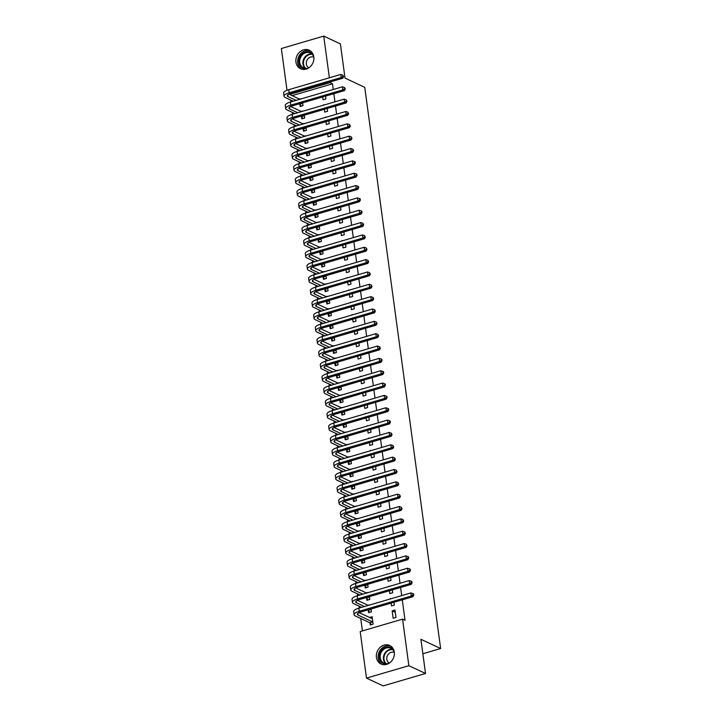 <?xml version="1.0" encoding="UTF-8"?>
<svg xmlns="http://www.w3.org/2000/svg" width="722" height="722" viewBox="0 0 722 722"><rect width="100%" height="100%" fill="white"/><g stroke="black" fill="none" stroke-linecap="round" stroke-linejoin="round"><path stroke-width="1.08" d="M313.808 56.848A10.225 8.745 115.1 0 1 310.027 66.92A10.225 8.745 115.1 0 1 300.532 68.734A10.225 8.745 115.1 0 1 295.939 62.083A10.225 8.745 115.1 0 1 299.72 52.02A10.225 8.745 115.1 0 1 309.215 50.206A10.225 8.745 115.1 0 1 313.808 56.848M394.293 652.119A10.225 8.745 115.1 0 1 390.503 662.182A10.225 8.745 115.1 0 1 381.017 663.996A10.225 8.745 115.1 0 1 376.424 657.354A10.225 8.745 115.1 0 1 380.205 647.282A10.225 8.745 115.1 0 1 389.7 645.468A10.225 8.745 115.1 0 1 394.293 652.119M290.641 100.015L290.894 101.901M291.471 106.143L291.58 106.946M292.311 112.361L292.563 114.238M293.141 118.489L293.249 119.292M293.98 124.707L294.233 126.585M294.811 130.835L294.919 131.639M295.65 137.054L295.903 138.931M296.471 143.182L296.589 143.985M297.32 149.391L297.572 151.277M298.141 155.519L298.249 156.322M298.989 161.737L299.242 163.623M299.81 167.865L299.919 168.668M300.659 174.083L300.912 175.969M301.48 180.211L301.588 181.014M302.319 186.429L302.581 188.307M303.15 192.557L303.258 193.361M303.989 198.776L304.251 200.653M304.819 204.904L304.928 205.707M305.659 211.122L305.92 212.999M306.489 217.25L306.597 218.053M307.328 223.468L307.581 225.345M308.159 229.587L308.267 230.399M308.998 235.805L309.251 237.691M309.828 241.933L309.937 242.736M310.668 248.151L310.92 250.038M311.498 254.279L311.606 255.083M312.337 260.498L312.59 262.384M313.167 266.626L313.276 267.429M314.007 272.844L314.26 274.721M314.837 278.972L314.945 279.775M315.676 285.19L315.929 287.067M316.507 291.318L316.615 292.121M317.346 297.536L317.599 299.413M318.176 303.664L318.285 304.467M319.016 309.873L319.268 311.76M319.846 316.001L319.954 316.805M320.685 322.22L320.938 324.106M321.516 328.348L321.624 329.151M322.355 334.566L322.608 336.452M323.185 340.694L323.294 341.497M324.025 346.912L324.277 348.789M324.846 353.04L324.954 353.843M325.694 359.258L325.947 361.135M326.515 365.386L326.624 366.189M327.364 371.604L327.617 373.482M328.185 377.732L328.293 378.536M329.024 383.951L329.286 385.828M329.855 390.07L329.963 390.882M330.694 396.288L330.956 398.174M331.524 402.416L331.633 403.219M332.364 408.634L332.625 410.52M333.194 414.762L333.302 415.565M334.033 420.98L334.286 422.857M334.864 427.108L334.972 427.911M335.703 433.326L335.956 435.204M336.533 439.454L336.642 440.258M337.373 445.673L337.625 447.55M338.203 451.801L338.311 452.604M339.042 458.019L339.295 459.896M339.872 464.147L339.981 464.95M340.712 470.356L340.964 472.242M341.542 476.484L341.65 477.287M342.381 482.702L342.634 484.588M343.212 488.83L343.32 489.633M344.051 495.048L344.304 496.935M344.881 501.176L344.99 501.98M345.721 507.395L345.973 509.272M346.551 513.523L346.659 514.326M347.39 519.741L347.643 521.618M348.221 525.869L348.329 526.672M349.06 532.087L349.313 533.964M349.89 538.215L349.999 539.018M350.73 544.424L350.982 546.31M351.551 550.552L351.668 551.355M352.399 556.77L352.652 558.657M353.22 562.898L353.329 563.702M354.069 569.116L354.322 571.003M354.89 575.244L354.998 576.048M355.738 581.463L355.991 583.34M356.56 587.591L356.668 588.394M357.399 593.809L357.661 595.686M358.229 599.937L358.338 600.74M359.069 606.155L359.33 608.032M359.899 612.283L360.007 613.086M360.738 618.501L362.417 630.911M287.013 90.286L281.363 48.518L323.736 36.1L329.376 77.786M323.736 36.1L340.396 43.898L345.017 78.093L364.754 87.344L440.637 648.537L420.899 639.286L425.52 673.482L383.147 685.9L366.487 678.102L360.197 631.56L402.569 619.142L408.86 665.684L366.487 678.102M422.848 653.744L440.637 648.537M301.543 116.838L301.814 118.841L304.684 118.002L304.296 115.186M301.02 111.368L303.727 110.971M324.34 109.311L324.719 112.127L327.589 111.287L327.201 108.471M326.633 104.257L323.772 105.096M304.883 141.521L305.153 143.525L308.014 142.685L307.635 139.878M304.359 136.061L307.067 135.664M327.68 134.003L328.059 136.819L330.92 135.98L330.541 133.164M329.972 128.949L327.111 129.789M308.222 166.213L308.493 168.217L311.353 167.378L310.974 164.562M307.698 160.753L310.406 160.347M331.019 158.696L331.398 161.502L334.259 160.663L333.88 157.856M333.311 153.642L330.45 154.481M311.561 190.906L311.832 192.909L314.693 192.07L314.314 189.254M311.038 185.437L313.745 185.04M334.358 183.379L334.737 186.195L337.598 185.355L337.219 182.549M336.651 178.325L333.79 179.164M314.9 215.589L315.171 217.593L318.032 216.753L317.653 213.947M314.377 210.129L317.084 209.732M337.697 208.071L338.077 210.887L340.937 210.048L340.558 207.232M339.99 203.017L337.129 203.857M318.24 240.282L318.51 242.285L321.371 241.446L320.992 238.63M317.707 234.821L320.424 234.415M341.037 232.764L341.416 235.571L344.277 234.74L343.898 231.924M343.329 227.71L340.459 228.549M321.579 264.974L321.85 266.978L324.71 266.138L324.331 263.322M321.046 259.505L323.763 259.108M344.367 257.456L344.755 260.263L347.616 259.424L347.237 256.617M346.668 252.393L343.798 253.232M324.909 289.657L325.18 291.661L328.05 290.822L327.671 288.015M324.386 284.197L327.093 283.8M347.706 282.14L348.085 284.955L350.955 284.116L350.576 281.3M349.999 277.086L347.138 277.925M328.248 314.35L328.519 316.353L331.389 315.514L331.001 312.707M327.725 308.89L330.432 308.484M351.045 306.832L351.424 309.648L354.294 308.808L353.906 305.993M353.338 301.778L350.477 302.617M331.588 339.042L331.858 341.046L334.719 340.206L334.34 337.391M331.064 333.573L333.772 333.176M354.385 331.524L354.764 334.331L357.625 333.492L357.246 330.685M356.677 326.47L353.816 327.301M334.927 363.726L335.198 365.729L338.058 364.899L337.679 362.083M334.403 358.265L337.111 357.868M357.724 356.208L358.103 359.024L360.964 358.184L360.585 355.368M360.016 351.154L357.155 351.993M338.266 388.418L338.537 390.421L341.398 389.582L341.019 386.775M337.743 382.958L340.45 382.552M361.063 380.9L361.442 383.716L364.303 382.877L363.924 380.061M363.356 375.846L360.495 376.685M341.605 413.11L341.876 415.114L344.737 414.275L344.358 411.459M341.082 407.641L343.789 407.244M364.402 405.593L364.781 408.399L367.642 407.56L367.263 404.753M366.695 400.539L363.834 401.378M344.945 437.803L345.215 439.806L348.076 438.967L347.697 436.151M344.421 432.334L347.129 431.937M367.742 430.276L368.121 433.092L370.982 432.252L370.603 429.437M370.034 425.222L367.164 426.061M348.284 462.486L348.555 464.49L351.415 463.65L351.036 460.844M347.751 457.026L350.468 456.629M371.072 454.968L371.46 457.784L374.321 456.945L373.942 454.129M373.373 449.914L370.503 450.754M351.614 487.179L351.885 489.182L354.755 488.343L354.376 485.527M351.091 481.718L353.798 481.312M374.411 479.661L374.79 482.467L377.66 481.628L377.281 478.821M376.703 474.607L373.843 475.446M354.953 511.871L355.224 513.874L358.094 513.035L357.706 510.219M354.43 506.402L357.137 506.005M377.75 504.344L378.129 507.16L380.999 506.321L380.611 503.505M380.043 499.29L377.182 500.129M358.292 536.554L358.563 538.558L361.424 537.719L361.045 534.912M357.769 531.094L360.477 530.697M381.09 529.036L381.469 531.852L384.33 531.013L383.951 528.197M383.382 523.982L380.521 524.822M361.632 561.247L361.902 563.25L364.763 562.411L364.384 559.595M361.108 555.787L363.816 555.38M384.429 553.729L384.808 556.536L387.669 555.696L387.29 552.89M386.721 548.675L383.86 549.514M364.971 585.939L365.242 587.943L368.103 587.103L367.724 584.288M364.448 580.47L367.155 580.073M387.768 578.412L388.147 581.228L391.008 580.389L390.629 577.582M390.06 573.358L387.2 574.198M368.31 610.622L368.581 612.626L371.442 611.787L371.063 608.98M367.787 605.162L370.494 604.765M391.107 603.105L391.486 605.92L394.347 605.081L393.968 602.265M393.4 598.051L390.539 598.89M333.266 89.483L332.499 83.797L292.103 95.629M402.569 619.142L405.042 620.297L402.271 599.838M401.703 595.623L400.602 587.491M400.033 583.277L398.932 575.145M398.363 570.931L397.262 562.799M396.694 558.584L395.593 550.453M395.024 546.238L393.923 538.107M393.355 533.892L392.254 525.769M391.685 521.546L390.584 513.423M390.015 509.209L388.914 501.077M388.346 496.862L387.254 488.731M386.676 484.516L385.584 476.385M385.007 472.17L383.914 464.038M383.346 459.824L382.245 451.701M381.676 447.478L380.575 439.355M380.007 435.14L378.906 427.009M378.337 422.794L377.236 414.663M376.667 410.448L375.566 402.316M374.998 398.102L373.897 389.97M373.328 385.756L372.227 377.624M371.659 373.409L370.557 365.287M369.989 361.072L368.888 352.941M368.319 348.726L367.218 340.594M366.65 336.38L365.549 328.248M364.98 324.034L363.879 315.902M363.31 311.687L362.209 303.556M361.641 299.341L360.549 291.219M359.971 286.995L358.879 278.873M358.302 274.658L357.209 266.526M356.632 262.312L355.54 254.18M354.971 249.965L353.87 241.834M353.302 237.619L352.201 229.488M351.632 225.273L350.531 217.151M349.962 212.927L348.861 204.804M348.293 200.59L347.192 192.458M346.623 188.243L345.522 180.112M344.954 175.897L343.852 167.766M343.284 163.551L342.183 155.42M341.614 151.205L340.513 143.073M339.945 138.859L338.844 130.736M338.275 126.512L337.174 118.39M336.605 114.175L335.504 106.044M334.936 101.829L333.835 93.698M396.017 617.427L395.015 610.018L392.154 610.857L393.156 618.267L396.017 617.427M369.98 622.969L370.251 624.972L373.112 624.133L372.11 616.732L369.456 617.509M389.438 590.758L389.817 593.574L392.678 592.735L392.299 589.919M391.73 585.704L388.869 586.544M366.641 598.276L366.911 600.289L369.772 599.45L369.393 596.634M366.117 592.816L368.825 592.419M386.099 566.075L386.478 568.882L389.338 568.043L388.959 565.236M388.391 561.021L385.53 561.86M363.301 573.593L363.572 575.596L366.433 574.757L366.054 571.941M362.778 568.124L365.485 567.727M382.759 541.383L383.138 544.198L385.999 543.359L385.62 540.543M385.052 536.329L382.191 537.168M359.962 548.9L360.233 550.904L363.094 550.065L362.715 547.258M359.439 543.44L362.146 543.034M379.42 516.69L379.799 519.506L382.669 518.667L382.281 515.851M381.712 511.636L378.851 512.476M356.623 524.208L356.894 526.212L359.764 525.372L359.375 522.566M356.099 518.748L358.807 518.351M376.081 492.007L376.46 494.814L379.33 493.974L378.951 491.168M378.373 486.953L375.512 487.783M353.284 499.525L353.554 501.528L356.424 500.689L356.045 497.873M352.76 494.056L355.468 493.658M372.742 467.314L373.13 470.13L375.991 469.291L375.611 466.475M375.034 462.261L372.173 463.1M349.953 474.832L350.224 476.836L353.085 475.997L352.706 473.181M349.421 469.372L352.137 468.966M369.411 442.622L369.79 445.438L372.651 444.599L372.272 441.783M371.704 437.568L368.834 438.407M346.614 450.14L346.885 452.143L349.746 451.304L349.367 448.497M346.082 444.68L348.798 444.283M366.072 417.93L366.451 420.745L369.312 419.906L368.933 417.099M368.364 412.876L365.494 413.715M343.275 425.457L343.546 427.46L346.407 426.621L346.028 423.805M342.751 419.987L345.459 419.59M362.733 393.246L363.112 396.053L365.973 395.214L365.594 392.407M365.025 388.192L362.164 389.032M339.936 400.764L340.206 402.768L343.067 401.928L342.688 399.113M339.412 395.304L342.12 394.898M359.394 368.554L359.773 371.37L362.634 370.53L362.254 367.715M361.686 363.5L358.825 364.339M336.596 376.072L336.867 378.075L339.728 377.236L339.349 374.429M336.073 370.612L338.78 370.215M356.054 343.862L356.433 346.677L359.294 345.838L358.915 343.022M358.347 338.808L355.486 339.647M333.257 351.388L333.528 353.392L336.389 352.553L336.01 349.737M332.734 345.919L335.441 345.522M352.715 319.178L353.094 321.985L355.955 321.146L355.576 318.339M355.007 314.124L352.146 314.963M329.918 326.696L330.189 328.7L333.059 327.86L332.671 325.044M329.394 321.236L332.102 320.83M349.376 294.486L349.755 297.302L352.625 296.462L352.237 293.646M351.668 289.432L348.807 290.271M326.579 302.004L326.849 304.007L329.719 303.168L329.34 300.361M326.055 296.543L328.763 296.146M346.037 269.793L346.416 272.609L349.286 271.77L348.906 268.954M348.329 264.739L345.468 265.579M323.239 277.32L323.519 279.324L326.38 278.484L326.001 275.669M322.716 271.851L325.423 271.454M342.697 245.11L343.085 247.917L345.946 247.077L345.567 244.271M344.999 240.056L342.129 240.895M319.909 252.628L320.18 254.631L323.041 253.792L322.662 250.976M319.377 247.168L322.093 246.762M339.367 220.418L339.746 223.233L342.607 222.394L342.228 219.578M341.659 215.364L338.789 216.203M316.57 227.935L316.841 229.939L319.702 229.1L319.323 226.293M316.046 222.475L318.754 222.078M336.028 195.725L336.407 198.541L339.268 197.702L338.889 194.886M338.32 190.671L335.459 191.51M313.231 203.243L313.501 205.256L316.362 204.416L315.983 201.6M312.707 197.783L315.415 197.386M332.689 171.042L333.068 173.849L335.929 173.009L335.55 170.202M334.981 165.988L332.12 166.827M309.891 178.56L310.162 180.563L313.023 179.724L312.644 176.908M309.368 173.09L312.075 172.693M329.349 146.349L329.728 149.165L332.589 148.326L332.21 145.51M331.642 141.295L328.781 142.135M306.552 153.867L306.823 155.871L309.684 155.031L309.305 152.225M306.029 148.407L308.736 148.001M326.01 121.657L326.389 124.473L329.25 123.633L328.871 120.818M328.302 116.603L325.442 117.442M303.213 129.175L303.484 131.178L306.345 130.339L305.966 127.532M302.689 123.715L305.397 123.318M322.671 96.974L323.05 99.78L325.92 98.941L325.532 96.134M324.963 91.92L322.102 92.75M299.874 104.491L300.144 106.495L303.014 105.656L302.626 102.84M299.35 99.022L302.058 98.625M329.945 82.001L330.035 82.642L289.639 94.474M425.52 673.482L408.86 665.684M332.499 83.797L330.035 82.642M395.331 612.346L392.154 610.857M390.999 598.755L390.485 598.511M389.329 586.408L388.815 586.165M387.66 574.062L387.145 573.819M385.99 561.716L385.476 561.481M384.321 549.379L383.806 549.135M382.66 537.033L382.137 536.789M380.99 524.686L380.467 524.443M379.321 512.34L378.797 512.097M377.651 499.994L377.128 499.75M375.981 487.648L375.458 487.404M374.312 475.302L373.797 475.067M372.642 462.964L372.128 462.721M370.973 450.618L370.458 450.375M369.303 438.272L368.789 438.028M367.633 425.926L367.119 425.682M365.964 413.58L365.449 413.336M364.294 401.233L363.78 400.999M362.625 388.896L362.11 388.653M360.955 376.55L360.44 376.306M359.285 364.204L358.771 363.96M357.616 351.858L357.101 351.614M355.946 339.511L355.432 339.268M354.285 327.165L353.762 326.931M352.616 314.828L352.092 314.584M350.946 302.482L350.423 302.238M349.277 290.136L348.753 289.892M347.607 277.789L347.083 277.546M345.937 265.443L345.423 265.2M344.268 253.097L343.753 252.853M342.598 240.751L342.084 240.516M340.928 228.414L340.414 228.17M339.259 216.068L338.744 215.824M337.589 203.721L337.075 203.478M335.92 191.375L335.405 191.131M334.25 179.029L333.735 178.785M332.58 166.683L332.066 166.448M330.911 154.346L330.396 154.102M329.241 141.999L328.727 141.756M327.571 129.653L327.057 129.409M325.911 117.307L325.387 117.063M324.241 104.961L323.718 104.717M322.572 92.615L322.048 92.371M371.424 624.629L369.763 622.725L372.624 621.886L358.157 615.108A6.561 2.049 -7.7 0 1 357.381 614.305A6.561 2.049 -7.7 0 1 360.801 611.985L412.849 596.733L411.305 596.011L359.258 611.263A9.837 3.078 172.3 0 0 354.132 614.747A9.837 3.078 172.3 0 0 355.296 615.947L369.763 622.725M372.381 618.736L359.051 612.635M413.137 594.865L413.751 595.154L413.589 593.917L412.966 593.628L413.137 594.865L411.305 596.011L410.89 592.924L358.843 608.177A9.837 3.078 172.3 0 0 353.717 611.66L354.132 614.747M410.89 592.924L412.966 593.628M413.751 595.154L412.849 596.733M369.754 612.283L368.094 610.379L370.955 609.539L370.26 609.215M364.502 606.516L356.488 602.762A6.561 2.049 -7.7 0 1 355.72 601.967A6.561 2.049 -7.7 0 1 359.132 599.639L411.179 584.387L409.645 583.665L357.589 598.917A9.837 3.078 172.3 0 0 352.471 602.401A9.837 3.078 172.3 0 0 353.627 603.601L361.641 607.355M367.399 610.054L368.094 610.379M368.301 605.406L357.381 600.289M411.468 582.519L412.082 582.807L411.919 581.58L411.296 581.291L411.468 582.519L409.645 583.665L409.221 580.578L357.173 595.831A9.837 3.078 172.3 0 0 352.047 599.314L352.471 602.401M409.221 580.578L411.296 581.291M412.082 582.807L411.179 584.387M368.085 599.937L366.424 598.033L369.285 597.193L368.59 596.868M362.832 594.17L354.818 590.416A6.561 2.049 -7.7 0 1 354.051 589.621A6.561 2.049 -7.7 0 1 357.462 587.293L409.509 572.05L407.975 571.319L355.919 586.571A9.837 3.078 172.3 0 0 350.802 590.054A9.837 3.078 172.3 0 0 351.957 591.255L359.971 595.009M365.729 597.708L366.424 598.033M366.632 593.06L355.711 587.943M409.798 570.181L410.412 570.47L410.249 569.234L409.627 568.945L409.798 570.181L407.975 571.319L407.551 568.241L355.504 583.484A9.837 3.078 172.3 0 0 350.378 586.968L350.802 590.054M407.551 568.241L409.627 568.945M410.412 570.47L409.509 572.05M387.615 664.023A8.854 7.563 115.1 0 1 384.194 663.888A8.854 7.563 115.1 0 1 379.826 653.338A8.854 7.563 115.1 0 1 389.97 647.192A8.854 7.563 115.1 0 1 393.941 650.522M394.338 652.553A8.195 7.003 -64.9 0 0 390.873 648.266A8.195 7.003 -64.9 0 0 390.07 647.959A8.195 7.003 -64.9 0 0 380.846 653.175A8.195 7.003 -64.9 0 0 383.914 663.112A8.195 7.003 -64.9 0 0 384.718 663.419A8.195 7.003 -64.9 0 0 389.429 663.031M394.32 652.489A5.839 4.991 -64.9 0 0 393.797 652.291A5.839 4.991 -64.9 0 0 387.245 655.982A5.839 4.991 -64.9 0 0 389.375 663.058M390.746 646.073A10.162 8.682 -64.9 0 0 390.403 645.955A10.162 8.682 -64.9 0 0 379.131 652.056A10.162 8.682 -64.9 0 0 382.155 664.421M307.13 68.761A8.854 7.563 115.1 0 1 303.709 68.626A8.854 7.563 115.1 0 1 299.341 58.067A8.854 7.563 115.1 0 1 309.485 51.93A8.854 7.563 115.1 0 1 313.456 55.251M313.853 57.282A8.195 7.003 -64.9 0 0 310.388 52.995A8.195 7.003 -64.9 0 0 309.585 52.688A8.195 7.003 -64.9 0 0 300.361 57.913A8.195 7.003 -64.9 0 0 303.43 67.841A8.195 7.003 -64.9 0 0 304.233 68.148A8.195 7.003 -64.9 0 0 308.944 67.769M313.835 57.218A5.839 4.991 -64.9 0 0 313.321 57.029A5.839 4.991 -64.9 0 0 306.76 60.711A5.839 4.991 -64.9 0 0 308.89 67.787M310.261 50.802A10.162 8.682 -64.9 0 0 309.918 50.693A10.162 8.682 -64.9 0 0 298.646 56.785A10.162 8.682 -64.9 0 0 301.67 69.159M366.415 587.6L364.754 585.686L367.615 584.847L366.92 584.522M361.162 581.824L353.148 578.069A6.561 2.049 -7.7 0 1 352.381 577.275A6.561 2.049 -7.7 0 1 355.793 574.947L407.849 559.703L406.305 558.981L354.249 574.225A9.837 3.078 172.3 0 0 349.132 577.717A9.837 3.078 172.3 0 0 350.287 578.909L358.302 582.663M364.059 585.361L364.754 585.686M364.962 580.714L354.042 575.596M408.129 557.835L408.742 558.124L408.58 556.888L407.966 556.599L408.129 557.835L406.305 558.981L405.881 555.895L353.834 571.138A9.837 3.078 172.3 0 0 348.708 574.631L349.132 577.717M405.881 555.895L407.966 556.599M408.742 558.124L407.849 559.703M364.745 575.253L363.085 573.34L365.946 572.501L365.251 572.176M359.493 569.487L351.479 565.732A6.561 2.049 -7.7 0 1 350.712 564.929A6.561 2.049 -7.7 0 1 354.123 562.609L406.179 547.357L404.636 546.635L352.58 561.887A9.837 3.078 172.3 0 0 347.462 565.371A9.837 3.078 172.3 0 0 348.618 566.562L356.632 570.317M362.39 573.015L363.085 573.34M363.292 568.367L352.372 563.259M406.459 545.489L407.073 545.778L406.296 544.253L406.459 545.489L404.636 546.635L404.212 543.549L352.165 558.801A9.837 3.078 172.3 0 0 347.038 562.285L347.462 565.371M404.212 543.549L406.296 544.253M407.073 545.778L406.179 547.357M363.076 562.907L361.415 561.003L364.285 560.164L363.581 559.83M357.832 557.14L349.809 553.386A6.561 2.049 -7.7 0 1 349.042 552.583A6.561 2.049 -7.7 0 1 352.453 550.263L404.51 535.011L402.966 534.289L350.91 549.541A9.837 3.078 172.3 0 0 345.793 553.025A9.837 3.078 172.3 0 0 346.948 554.225L354.962 557.98M360.72 560.669L361.415 561.003M361.623 556.021L350.702 550.913M404.789 533.143L405.403 533.432L404.627 531.906L404.789 533.143L402.966 534.289L402.551 531.202L350.495 546.455A9.837 3.078 172.3 0 0 345.378 549.938L345.793 553.025M402.551 531.202L404.627 531.906M405.403 533.432L404.51 535.011M361.406 550.561L359.746 548.657L362.615 547.817L361.912 547.493M356.163 544.794L348.139 541.04A6.561 2.049 -7.7 0 1 347.372 540.236A6.561 2.049 -7.7 0 1 350.784 537.917L402.84 522.665L401.297 521.943L349.24 537.195A9.837 3.078 172.3 0 0 344.123 540.679A9.837 3.078 172.3 0 0 345.278 541.879L353.293 545.633M359.051 548.332L359.746 548.657M359.953 543.684L349.033 538.567M403.12 520.797L403.742 521.085L402.957 519.56L403.12 520.797L401.297 521.943L400.881 518.856L348.825 534.109A9.837 3.078 172.3 0 0 343.708 537.592L344.123 540.679M400.881 518.856L402.957 519.56M403.742 521.085L402.84 522.665M359.737 538.215L358.076 536.311L360.946 535.471L360.242 535.146M354.493 532.448L346.47 528.694A6.561 2.049 -7.7 0 1 345.703 527.89A6.561 2.049 -7.7 0 1 349.114 525.571L401.17 510.319L399.627 509.597L347.571 524.849A9.837 3.078 172.3 0 0 342.454 528.333A9.837 3.078 172.3 0 0 343.609 529.533L351.623 533.287M357.381 535.986L358.076 536.311M358.283 531.338L347.363 526.221M401.45 508.45L402.073 508.739L401.288 507.223L401.45 508.45L399.627 509.597L399.212 506.51L347.156 521.762A9.837 3.078 172.3 0 0 342.038 525.246L342.454 528.333M399.212 506.51L401.288 507.223M402.073 508.739L401.17 510.319M358.067 525.869L356.406 523.964L359.276 523.125L358.581 522.8M352.823 520.102L344.809 516.347A6.561 2.049 -7.7 0 1 344.033 515.553A6.561 2.049 -7.7 0 1 347.444 513.225L399.501 497.972L397.957 497.25L345.901 512.503A9.837 3.078 172.3 0 0 340.784 515.986A9.837 3.078 172.3 0 0 341.939 517.187L349.953 520.941M355.711 523.64L356.406 523.964M356.614 518.992L345.694 513.874M399.78 496.113L400.403 496.402L399.618 494.877L399.78 496.113L397.957 497.25L397.542 494.164L345.486 509.416A9.837 3.078 172.3 0 0 340.369 512.9L340.784 515.986M397.542 494.164L399.618 494.877M400.403 496.402L399.501 497.972M356.397 513.532L354.746 511.618L357.607 510.779L356.912 510.454M351.154 507.756L343.14 504.001A6.561 2.049 -7.7 0 1 342.363 503.207A6.561 2.049 -7.7 0 1 345.775 500.878L397.831 485.635L396.288 484.913L344.232 500.156A9.837 3.078 172.3 0 0 339.114 503.64A9.837 3.078 172.3 0 0 340.27 504.84L348.293 508.595M354.042 511.293L354.746 511.618M354.944 506.645L344.033 501.528M398.111 483.767L398.734 484.056L397.948 482.531L398.111 483.767L396.288 484.913L395.873 481.827L343.816 497.07A9.837 3.078 172.3 0 0 338.699 500.554L339.114 503.64M395.873 481.827L397.948 482.531M398.734 484.056L397.831 485.635M354.728 501.185L353.076 499.272L355.937 498.433L355.242 498.108M349.484 495.409L341.47 491.655A6.561 2.049 -7.7 0 1 340.694 490.861A6.561 2.049 -7.7 0 1 344.105 488.532L396.161 473.289L394.618 472.567L342.571 487.81A9.837 3.078 172.3 0 0 337.445 491.303A9.837 3.078 172.3 0 0 338.6 492.494L346.623 496.249M352.372 498.947L353.076 499.272M353.284 494.299L342.363 489.182M396.441 471.421L397.064 471.71L396.279 470.184L396.441 471.421L394.618 472.567L394.203 469.481L342.147 484.733A9.837 3.078 172.3 0 0 337.03 488.216L337.445 491.303M394.203 469.481L396.279 470.184M397.064 471.71L396.161 473.289M353.058 488.839L351.406 486.926L354.267 486.096L353.572 485.762M347.814 483.072L339.8 479.318A6.561 2.049 -7.7 0 1 339.024 478.515A6.561 2.049 -7.7 0 1 342.436 476.195L394.492 460.943L392.948 460.221L340.901 475.473A9.837 3.078 172.3 0 0 335.775 478.957A9.837 3.078 172.3 0 0 336.93 480.157L344.954 483.911M350.702 486.601L351.406 486.926M351.614 481.953L340.694 476.845M394.772 459.075L395.394 459.363L394.609 457.838L394.772 459.075L392.948 460.221L392.533 457.134L340.477 472.387A9.837 3.078 172.3 0 0 335.36 475.87L335.775 478.957M392.533 457.134L394.609 457.838M395.394 459.363L394.492 460.943M351.388 476.493L349.737 474.589L352.598 473.749L351.903 473.424M346.145 470.726L338.131 466.972A6.561 2.049 -7.7 0 1 337.354 466.168A6.561 2.049 -7.7 0 1 340.775 463.849L392.822 448.597L391.279 447.875L339.232 463.127A9.837 3.078 172.3 0 0 334.106 466.611A9.837 3.078 172.3 0 0 335.27 467.811L343.284 471.565M349.042 474.255L349.737 474.589M349.944 469.616L339.024 464.499M393.111 446.728L393.725 447.017L392.939 445.492L393.111 446.728L391.279 447.875L390.864 444.788L338.808 460.04A9.837 3.078 172.3 0 0 333.69 463.524L334.106 466.611M390.864 444.788L392.939 445.492M393.725 447.017L392.822 448.597M349.719 464.147L348.067 462.242L350.928 461.403L350.233 461.078M344.475 458.38L336.461 454.625A6.561 2.049 -7.7 0 1 335.685 453.822A6.561 2.049 -7.7 0 1 339.105 451.503L391.153 436.25L389.609 435.528L337.562 450.781A9.837 3.078 172.3 0 0 332.436 454.264A9.837 3.078 172.3 0 0 333.6 455.465L341.614 459.219M347.372 461.918L348.067 462.242M348.275 457.27L337.354 452.152M391.441 434.382L392.055 434.671L391.27 433.146L391.441 434.382L389.609 435.528L389.194 432.442L337.138 447.694A9.837 3.078 172.3 0 0 332.021 451.178L332.436 454.264M389.194 432.442L391.27 433.146M392.055 434.671L391.153 436.25M348.049 451.801L346.398 449.896L349.258 449.057L348.564 448.732M342.806 446.034L334.791 442.279A6.561 2.049 -7.7 0 1 334.015 441.485A6.561 2.049 -7.7 0 1 337.436 439.156L389.483 423.904L387.94 423.182L335.892 438.435A9.837 3.078 172.3 0 0 330.766 441.918A9.837 3.078 172.3 0 0 331.93 443.118L339.945 446.873M345.703 449.571L346.398 449.896M346.605 444.923L335.685 439.806M389.772 422.036L390.385 422.325L390.223 421.097L389.6 420.809L389.772 422.036L387.94 423.182L387.524 420.096L335.477 435.348A9.837 3.078 172.3 0 0 330.351 438.832L330.766 441.918M387.524 420.096L389.6 420.809M390.385 422.325L389.483 423.904M346.389 439.454L344.728 437.55L347.589 436.711L346.894 436.386M341.136 433.687L333.122 429.933A6.561 2.049 -7.7 0 1 332.346 429.139A6.561 2.049 -7.7 0 1 335.766 426.81L387.813 411.567L386.27 410.845L334.223 426.088A9.837 3.078 172.3 0 0 329.097 429.572A9.837 3.078 172.3 0 0 330.261 430.772L338.275 434.527M344.033 437.225L344.728 437.55M344.935 432.577L334.015 427.46M388.102 409.699L388.716 409.988L388.553 408.751L387.931 408.462L388.102 409.699L386.27 410.845L385.855 407.759L333.808 423.002A9.837 3.078 172.3 0 0 328.681 426.485L329.097 429.572M385.855 407.759L387.931 408.462M388.716 409.988L387.813 411.567M344.719 427.117L343.058 425.204L345.919 424.365L345.224 424.04M339.466 421.341L331.452 417.587A6.561 2.049 -7.7 0 1 330.676 416.793A6.561 2.049 -7.7 0 1 334.096 414.464L386.144 399.221L384.6 398.499L332.553 413.742A9.837 3.078 172.3 0 0 327.427 417.235A9.837 3.078 172.3 0 0 328.591 418.426L336.605 422.18M342.363 424.879L343.058 425.204M343.266 420.231L332.346 415.114M386.432 397.353L387.046 397.642L386.884 396.405L386.261 396.116L386.432 397.353L384.6 398.499L384.185 395.412L332.138 410.656A9.837 3.078 172.3 0 0 327.012 414.148L327.427 417.235M384.185 395.412L386.261 396.116M387.046 397.642L386.144 399.221M343.049 414.771L341.389 412.858L344.25 412.018L343.555 411.693M337.797 409.004L329.783 405.25A6.561 2.049 -7.7 0 1 329.015 404.446A6.561 2.049 -7.7 0 1 332.427 402.127L384.474 386.875L382.931 386.153L330.884 401.405A9.837 3.078 172.3 0 0 325.766 404.889A9.837 3.078 172.3 0 0 326.922 406.08L334.936 409.843M340.694 412.533L341.389 412.858M341.596 407.885L330.676 402.777M384.763 385.007L385.377 385.295L385.214 384.059L384.591 383.77L384.763 385.007L382.931 386.153L382.516 383.066L330.468 398.318A9.837 3.078 172.3 0 0 325.342 401.802L325.766 404.889M382.516 383.066L384.591 383.77M385.377 385.295L384.474 386.875M341.38 402.425L339.719 400.52L342.58 399.681L341.885 399.347M336.127 396.658L328.113 392.903A6.561 2.049 -7.7 0 1 327.346 392.1A6.561 2.049 -7.7 0 1 330.757 389.781L382.804 374.528L381.27 373.806L329.214 389.059A9.837 3.078 172.3 0 0 324.097 392.542A9.837 3.078 172.3 0 0 325.252 393.743L333.266 397.497M339.024 400.187L339.719 400.52M339.927 395.539L329.006 390.431M383.093 372.66L383.707 372.949L383.544 371.713L382.922 371.424L383.093 372.66L381.27 373.806L380.846 370.72L328.799 385.972A9.837 3.078 172.3 0 0 323.673 389.456L324.097 392.542M380.846 370.72L382.922 371.424M383.707 372.949L382.804 374.528M339.71 390.079L338.049 388.174L340.91 387.335L340.215 387.01M334.457 384.312L326.443 380.557A6.561 2.049 -7.7 0 1 325.676 379.754A6.561 2.049 -7.7 0 1 329.088 377.435L381.135 362.182L379.601 361.46L327.544 376.713A9.837 3.078 172.3 0 0 322.427 380.196A9.837 3.078 172.3 0 0 323.582 381.397L331.597 385.151M337.354 387.849L338.049 388.174M338.257 383.202L327.337 378.084M381.424 360.314L382.037 360.603L381.875 359.366L381.252 359.078L381.424 360.314L379.601 361.46L379.176 358.374L327.129 373.626A9.837 3.078 172.3 0 0 322.003 377.11L322.427 380.196M379.176 358.374L381.252 359.078M382.037 360.603L381.135 362.182M338.04 377.732L336.38 375.828L339.241 374.989L338.546 374.664M332.788 371.965L324.774 368.211A6.561 2.049 -7.7 0 1 324.007 367.408A6.561 2.049 -7.7 0 1 327.418 365.088L379.474 349.836L377.931 349.114L325.875 364.366A9.837 3.078 172.3 0 0 320.758 367.85A9.837 3.078 172.3 0 0 321.913 369.05L329.927 372.805M335.685 375.503L336.38 375.828M336.587 370.855L325.667 365.738M379.754 347.968L380.368 348.257L379.591 346.74L379.754 347.968L377.931 349.114L377.507 346.028L325.46 361.28A9.837 3.078 172.3 0 0 320.333 364.763L320.758 367.85M377.507 346.028L379.591 346.74M380.368 348.257L379.474 349.836M336.371 365.386L334.71 363.482L337.58 362.643L336.876 362.318M331.118 359.619L323.104 355.865A6.561 2.049 -7.7 0 1 322.337 355.071A6.561 2.049 -7.7 0 1 325.748 352.742L377.805 337.49L376.261 336.768L324.205 352.02A9.837 3.078 172.3 0 0 319.088 355.504A9.837 3.078 172.3 0 0 320.243 356.704L328.257 360.458M334.015 363.157L334.71 363.482M334.918 358.509L323.998 353.392M378.084 335.631L378.698 335.92L377.922 334.394L378.084 335.631L376.261 336.768L375.837 333.681L323.79 348.934A9.837 3.078 172.3 0 0 318.673 352.417L319.088 355.504M375.837 333.681L377.922 334.394M378.698 335.92L377.805 337.49M334.701 353.049L333.041 351.136L335.91 350.296L335.207 349.971M329.458 347.273L321.434 343.519A6.561 2.049 -7.7 0 1 320.667 342.724A6.561 2.049 -7.7 0 1 324.079 340.396L376.135 325.153L374.592 324.431L322.535 339.674A9.837 3.078 172.3 0 0 317.418 343.158A9.837 3.078 172.3 0 0 318.573 344.358L326.588 348.112M332.346 350.811L333.041 351.136M333.248 346.163L322.328 341.046M376.415 323.285L377.037 323.573L376.252 322.048L376.415 323.285L374.592 324.431L374.177 321.344L322.12 336.587A9.837 3.078 172.3 0 0 317.003 340.08L317.418 343.158M374.177 321.344L376.252 322.048M377.037 323.573L376.135 325.153M333.032 340.703L331.371 338.789L334.241 337.95L333.537 337.625M327.788 334.936L319.765 331.172A6.561 2.049 -7.7 0 1 318.998 330.378A6.561 2.049 -7.7 0 1 322.409 328.059L374.465 312.807L372.922 312.084L320.866 327.328A9.837 3.078 172.3 0 0 315.749 330.82A9.837 3.078 172.3 0 0 316.904 332.012L324.918 335.766M330.676 338.465L331.371 338.789M331.578 333.817L320.658 328.709M374.745 310.938L375.368 311.227L374.583 309.702L374.745 310.938L372.922 312.084L372.507 308.998L320.451 324.25A9.837 3.078 172.3 0 0 315.333 327.734L315.749 330.82M372.507 308.998L374.583 309.702M375.368 311.227L374.465 312.807M331.362 328.357L329.701 326.452L332.571 325.613L331.867 325.279M326.118 322.59L318.095 318.835A6.561 2.049 -7.7 0 1 317.328 318.032A6.561 2.049 -7.7 0 1 320.739 315.713L372.796 300.46L371.252 299.738L319.196 314.991A9.837 3.078 172.3 0 0 314.079 318.474A9.837 3.078 172.3 0 0 315.234 319.675L323.248 323.429M329.006 326.118L329.701 326.452M329.909 321.47L318.989 316.362M373.075 298.592L373.698 298.881L372.913 297.356L373.075 298.592L371.252 299.738L370.837 296.652L318.781 311.904A9.837 3.078 172.3 0 0 313.664 315.388L314.079 318.474M370.837 296.652L372.913 297.356M373.698 298.881L372.796 300.46M329.692 316.01L328.041 314.106L330.902 313.267L330.207 312.942M324.449 310.243L316.435 306.489A6.561 2.049 -7.7 0 1 315.658 305.686A6.561 2.049 -7.7 0 1 319.07 303.366L371.126 288.114L369.583 287.392L317.527 302.644A9.837 3.078 172.3 0 0 312.409 306.128A9.837 3.078 172.3 0 0 313.565 307.328L321.579 311.083M327.337 313.781L328.041 314.106M328.239 309.133L317.319 304.016M371.406 286.246L372.029 286.535L371.243 285.01L371.406 286.246L369.583 287.392L369.168 284.306L317.111 299.558A9.837 3.078 172.3 0 0 311.994 303.041L312.409 306.128M369.168 284.306L371.243 285.01M372.029 286.535L371.126 288.114M328.023 303.664L326.371 301.76L329.232 300.921L328.537 300.596M322.779 297.897L314.765 294.143A6.561 2.049 -7.7 0 1 313.989 293.34A6.561 2.049 -7.7 0 1 317.4 291.02L369.456 275.768L367.913 275.046L315.857 290.298A9.837 3.078 172.3 0 0 310.74 293.782A9.837 3.078 172.3 0 0 311.895 294.982L319.918 298.737M325.667 301.435L326.371 301.76M326.57 296.787L315.658 291.67M369.736 273.9L370.359 274.189L369.574 272.672L369.736 273.9L367.913 275.046L367.498 271.959L315.442 287.212A9.837 3.078 172.3 0 0 310.325 290.695L310.74 293.782M367.498 271.959L369.574 272.672M370.359 274.189L369.456 275.768M326.353 291.318L324.701 289.414L327.562 288.574L326.867 288.249M321.11 285.551L313.095 281.797A6.561 2.049 -7.7 0 1 312.319 281.002A6.561 2.049 -7.7 0 1 315.731 278.674L367.787 263.422L366.244 262.7L314.196 277.952A9.837 3.078 172.3 0 0 309.07 281.436A9.837 3.078 172.3 0 0 310.225 282.636L318.249 286.39M323.998 289.089L324.701 289.414M324.909 284.441L313.989 279.324M368.067 261.554L368.689 261.842L367.904 260.326L368.067 261.554L366.244 262.7L365.828 259.613L313.772 274.865A9.837 3.078 172.3 0 0 308.655 278.349L309.07 281.436M365.828 259.613L367.904 260.326M368.689 261.842L367.787 263.422M324.683 278.981L323.032 277.067L325.893 276.228L325.198 275.903M319.44 273.205L311.426 269.45A6.561 2.049 -7.7 0 1 310.65 268.656A6.561 2.049 -7.7 0 1 314.061 266.328L366.117 251.085L364.574 250.363L312.527 265.606A9.837 3.078 172.3 0 0 307.401 269.089A9.837 3.078 172.3 0 0 308.556 270.29L316.579 274.044M322.328 276.743L323.032 277.067M323.239 272.095L312.319 266.978M366.406 249.216L367.02 249.505L366.235 247.98L366.406 249.216L364.574 250.363L364.159 247.276L312.103 262.519A9.837 3.078 172.3 0 0 306.985 266.003L307.401 269.089M364.159 247.276L366.235 247.98M367.02 249.505L366.117 251.085M323.014 266.635L321.362 264.721L324.223 263.882L323.528 263.557M317.77 260.859L309.756 257.104A6.561 2.049 -7.7 0 1 308.98 256.31A6.561 2.049 -7.7 0 1 312.4 253.982L364.448 238.738L362.904 238.016L310.857 253.26A9.837 3.078 172.3 0 0 305.731 256.752A9.837 3.078 172.3 0 0 306.895 257.944L314.909 261.698M320.667 264.396L321.362 264.721M321.57 259.749L310.65 254.631M364.736 236.87L365.35 237.159L364.565 235.634L364.736 236.87L362.904 238.016L362.489 234.93L310.433 250.173A9.837 3.078 172.3 0 0 305.316 253.666L305.731 256.752M362.489 234.93L364.565 235.634M365.35 237.159L364.448 238.738M321.344 254.288L319.693 252.375L322.553 251.545L321.859 251.211M316.101 248.521L308.086 244.767A6.561 2.049 -7.7 0 1 307.31 243.964A6.561 2.049 -7.7 0 1 310.731 241.644L362.778 226.392L361.235 225.67L309.187 240.922A9.837 3.078 172.3 0 0 304.061 244.406A9.837 3.078 172.3 0 0 305.225 245.606L313.24 249.361M318.998 252.05L319.693 252.375M319.9 247.402L308.98 242.294M363.067 224.524L363.68 224.813L362.895 223.288L363.067 224.524L361.235 225.67L360.82 222.584L308.763 237.836A9.837 3.078 172.3 0 0 303.646 241.319L304.061 244.406M360.82 222.584L362.895 223.288M363.68 224.813L362.778 226.392M319.684 241.942L318.023 240.038L320.884 239.199L320.189 238.865M314.431 236.175L306.417 232.421A6.561 2.049 -7.7 0 1 305.641 231.618A6.561 2.049 -7.7 0 1 309.061 229.298L361.108 214.046L359.565 213.324L307.518 228.576A9.837 3.078 172.3 0 0 302.392 232.06A9.837 3.078 172.3 0 0 303.556 233.26L311.57 237.015M317.328 239.704L318.023 240.038M318.231 235.056L307.31 229.948M361.397 212.178L362.011 212.467L361.848 211.23L361.226 210.941L361.397 212.178L359.565 213.324L359.15 210.237L307.103 225.49A9.837 3.078 172.3 0 0 301.976 228.973L302.392 232.06M359.15 210.237L361.226 210.941M362.011 212.467L361.108 214.046M318.014 229.596L316.353 227.692L319.214 226.852L318.519 226.528M312.761 223.829L304.747 220.075A6.561 2.049 -7.7 0 1 303.971 219.271A6.561 2.049 -7.7 0 1 307.392 216.952L359.439 201.7L357.895 200.978L305.848 216.23A9.837 3.078 172.3 0 0 300.722 219.714A9.837 3.078 172.3 0 0 301.886 220.914L309.9 224.668M315.658 227.367L316.353 227.692M316.561 222.719L305.641 217.602M359.727 199.832L360.341 200.12L360.179 198.884L359.556 198.595L359.727 199.832L357.895 200.978L357.48 197.891L305.433 213.143A9.837 3.078 172.3 0 0 300.307 216.627L300.722 219.714M357.48 197.891L359.556 198.595M360.341 200.12L359.439 201.7M316.344 217.25L314.684 215.346L317.545 214.506L316.85 214.181M311.092 211.483L303.078 207.728A6.561 2.049 -7.7 0 1 302.301 206.934A6.561 2.049 -7.7 0 1 305.722 204.606L357.769 189.354L356.226 188.632L304.179 203.884A9.837 3.078 172.3 0 0 299.052 207.367A9.837 3.078 172.3 0 0 300.217 208.568L308.231 212.322M313.989 215.021L314.684 215.346M314.891 210.373L303.971 205.256M358.058 187.485L358.672 187.774L358.509 186.547L357.886 186.258L358.058 187.485L356.226 188.632L355.811 185.545L303.763 200.797A9.837 3.078 172.3 0 0 298.637 204.281L299.052 207.367M355.811 185.545L357.886 186.258M358.672 187.774L357.769 189.354M314.675 204.904L313.014 202.999L315.875 202.16L315.18 201.835M309.422 199.137L301.408 195.382A6.561 2.049 -7.7 0 1 300.641 194.588A6.561 2.049 -7.7 0 1 304.052 192.26L356.099 177.016L354.565 176.285L302.509 191.538A9.837 3.078 172.3 0 0 297.392 195.021A9.837 3.078 172.3 0 0 298.547 196.222L306.561 199.976M312.319 202.674L313.014 202.999M313.222 198.027L302.301 192.909M356.388 175.148L357.002 175.437L356.839 174.201L356.217 173.912L356.388 175.148L354.565 176.285L354.141 173.208L302.094 188.451A9.837 3.078 172.3 0 0 296.968 191.935L297.392 195.021M354.141 173.208L356.217 173.912M357.002 175.437L356.099 177.016M313.005 192.566L311.344 190.653L314.205 189.814L313.51 189.489M307.752 186.79L299.738 183.036A6.561 2.049 -7.7 0 1 298.971 182.242A6.561 2.049 -7.7 0 1 302.383 179.913L354.43 164.67L352.896 163.948L300.839 179.191A9.837 3.078 172.3 0 0 295.722 182.684A9.837 3.078 172.3 0 0 296.877 183.875L304.892 187.63M310.65 190.328L311.344 190.653M311.552 185.68L300.632 180.563M354.719 162.802L355.332 163.091L355.17 161.854L354.547 161.566L354.719 162.802L352.896 163.948L352.471 160.862L300.424 176.105A9.837 3.078 172.3 0 0 295.298 179.597L295.722 182.684M352.471 160.862L354.547 161.566M355.332 163.091L354.43 164.67M311.335 180.22L309.675 178.307L312.536 177.468L311.841 177.143M306.083 174.453L298.069 170.699A6.561 2.049 -7.7 0 1 297.302 169.896A6.561 2.049 -7.7 0 1 300.713 167.576L352.769 152.324L351.226 151.602L299.17 166.854A9.837 3.078 172.3 0 0 294.053 170.338A9.837 3.078 172.3 0 0 295.208 171.529L303.222 175.284M308.98 177.982L309.675 178.307M309.882 173.334L298.962 168.226M353.049 150.456L353.663 150.745L352.887 149.219L353.049 150.456L351.226 151.602L350.802 148.515L298.755 163.768A9.837 3.078 172.3 0 0 293.628 167.251L294.053 170.338M350.802 148.515L352.887 149.219M353.663 150.745L352.769 152.324M309.666 167.874L308.005 165.97L310.866 165.13L310.171 164.796M304.413 162.107L296.399 158.353A6.561 2.049 -7.7 0 1 295.632 157.549A6.561 2.049 -7.7 0 1 299.043 155.23L351.1 139.978L349.556 139.256L297.5 154.508A9.837 3.078 172.3 0 0 292.383 157.992A9.837 3.078 172.3 0 0 293.538 159.192L301.552 162.946M307.31 165.636L308.005 165.97M308.213 160.988L297.293 155.88M351.379 138.11L351.993 138.398L351.217 136.873L351.379 138.11L349.556 139.256L349.132 136.169L297.085 151.421A9.837 3.078 172.3 0 0 291.959 154.905L292.383 157.992M349.132 136.169L351.217 136.873M351.993 138.398L351.1 139.978M307.996 155.528L306.336 153.624L309.206 152.784L308.502 152.459M302.753 149.761L294.729 146.006A6.561 2.049 -7.7 0 1 293.962 145.203A6.561 2.049 -7.7 0 1 297.374 142.884L349.43 127.632L347.887 126.91L295.83 142.162A9.837 3.078 172.3 0 0 290.713 145.645A9.837 3.078 172.3 0 0 291.868 146.846L299.883 150.6M305.641 153.299L306.336 153.624M306.543 148.651L295.623 143.534M349.71 125.763L350.323 126.052L349.547 124.527L349.71 125.763L347.887 126.91L347.472 123.823L295.415 139.075A9.837 3.078 172.3 0 0 290.298 142.559L290.713 145.645M347.472 123.823L349.547 124.527M350.323 126.052L349.43 127.632M306.327 143.182L304.666 141.277L307.536 140.438L306.832 140.113M301.083 137.415L293.06 133.66A6.561 2.049 -7.7 0 1 292.293 132.857A6.561 2.049 -7.7 0 1 295.704 130.538L347.76 115.285L346.217 114.563L294.161 129.816A9.837 3.078 172.3 0 0 289.044 133.299A9.837 3.078 172.3 0 0 290.199 134.5L298.213 138.254M303.971 140.952L304.666 141.277M304.874 136.305L293.953 131.187M348.04 113.417L348.663 113.706L347.878 112.19L348.04 113.417L346.217 114.563L345.802 111.477L293.746 126.729A9.837 3.078 172.3 0 0 288.629 130.213L289.044 133.299M345.802 111.477L347.878 112.19M348.663 113.706L347.76 115.285M304.657 130.835L302.996 128.931L305.866 128.092L305.162 127.767M299.413 125.068L291.39 121.314A6.561 2.049 -7.7 0 1 290.623 120.52A6.561 2.049 -7.7 0 1 294.034 118.191L346.091 102.939L344.547 102.217L292.491 117.469A9.837 3.078 172.3 0 0 287.374 120.953A9.837 3.078 172.3 0 0 288.529 122.153L296.543 125.908M302.301 128.606L302.996 128.931M303.204 123.958L292.284 118.841M346.37 101.08L346.993 101.369L346.208 99.844L346.37 101.08L344.547 102.217L344.132 99.131L292.076 114.383A9.837 3.078 172.3 0 0 286.959 117.866L287.374 120.953M344.132 99.131L346.208 99.844M346.993 101.369L346.091 102.939M302.987 118.498L301.327 116.585L304.197 115.746L303.502 115.421M297.744 112.722L289.73 108.968A6.561 2.049 -7.7 0 1 288.953 108.174A6.561 2.049 -7.7 0 1 292.365 105.845L344.421 90.602L342.878 89.88L290.822 105.123A9.837 3.078 172.3 0 0 285.704 108.607A9.837 3.078 172.3 0 0 286.86 109.807L294.874 113.562M300.632 116.26L301.327 116.585M301.534 111.612L290.614 106.495M344.701 88.734L345.324 89.023L344.538 87.497L344.701 88.734L342.878 89.88L342.463 86.793L290.406 102.037A9.837 3.078 172.3 0 0 285.289 105.52L285.704 108.607M342.463 86.793L344.538 87.497M345.324 89.023L344.421 90.602M301.318 106.152L299.666 104.239L302.527 103.399L301.832 103.075M296.074 100.376L288.06 96.622A6.561 2.049 -7.7 0 1 287.284 95.827A6.561 2.049 -7.7 0 1 290.695 93.499L342.751 78.256L341.208 77.534L289.152 92.777A9.837 3.078 172.3 0 0 284.035 96.27A9.837 3.078 172.3 0 0 285.19 97.461L293.213 101.215M298.962 103.914L299.666 104.239M299.865 99.266L288.953 94.149M343.031 76.388L343.654 76.676L342.869 75.151L343.031 76.388L341.208 77.534L340.793 74.447L288.737 89.699A9.837 3.078 172.3 0 0 283.62 93.183L284.035 96.27M340.793 74.447L342.869 75.151M343.654 76.676L342.751 78.256M358.157 615.108L357.913 613.33M359.258 611.263L358.843 608.177M356.488 602.762L356.253 600.984M357.589 598.917L357.173 595.831M354.818 590.416L354.583 588.647M355.919 586.571L355.504 583.484M385.638 663.617A8.195 7.003 115.1 0 1 384.266 654.222A8.195 7.003 115.1 0 1 392.362 649.258M392.795 649.692A7.924 6.778 -64.9 0 0 384.772 654.457A7.924 6.778 -64.9 0 0 386.243 663.671M305.153 68.355A8.195 7.003 115.1 0 1 303.781 58.951A8.195 7.003 115.1 0 1 311.877 53.988M312.31 54.421A7.924 6.778 -64.9 0 0 304.296 59.195A7.924 6.778 -64.9 0 0 305.758 68.409M353.148 578.069L352.914 576.3M354.249 574.225L353.834 571.138M351.479 565.732L351.244 563.954M352.58 561.887L352.165 558.801M349.809 553.386L349.574 551.608M350.91 549.541L350.495 546.455M348.139 541.04L347.905 539.262M349.24 537.195L348.825 534.109M346.47 528.694L346.235 526.916M347.571 524.849L347.156 521.762M344.809 516.347L344.565 514.578M345.901 512.503L345.486 509.416M343.14 504.001L342.896 502.232M344.232 500.156L343.816 497.07M341.47 491.655L341.226 489.886M342.571 487.81L342.147 484.733M339.8 479.318L339.557 477.54M340.901 475.473L340.477 472.387M338.131 466.972L337.887 465.194M339.232 463.127L338.808 460.04M336.461 454.625L336.217 452.847M337.562 450.781L337.138 447.694M334.791 442.279L334.548 440.501M335.892 438.435L335.477 435.348M333.122 429.933L332.878 428.164M334.223 426.088L333.808 423.002M331.452 417.587L331.208 415.818M332.553 413.742L332.138 410.656M329.783 405.25L329.539 403.472M330.884 401.405L330.468 398.318M328.113 392.903L327.878 391.125M329.214 389.059L328.799 385.972M326.443 380.557L326.209 378.779M327.544 376.713L327.129 373.626M324.774 368.211L324.539 366.433M325.875 364.366L325.46 361.28M323.104 355.865L322.869 354.096M324.205 352.02L323.79 348.934M321.434 343.519L321.2 341.75M322.535 339.674L322.12 336.587M319.765 331.172L319.53 329.403M320.866 327.328L320.451 324.25M318.095 318.835L317.861 317.057M319.196 314.991L318.781 311.904M316.435 306.489L316.191 304.711M317.527 302.644L317.111 299.558M314.765 294.143L314.521 292.365M315.857 290.298L315.442 287.212M313.095 281.797L312.852 280.028M314.196 277.952L313.772 274.865M311.426 269.45L311.182 267.682M312.527 265.606L312.103 262.519M309.756 257.104L309.512 255.335M310.857 253.26L310.433 250.173M308.086 244.767L307.843 242.989M309.187 240.922L308.763 237.836M306.417 232.421L306.173 230.643M307.518 228.576L307.103 225.49M304.747 220.075L304.503 218.297M305.848 216.23L305.433 213.143M303.078 207.728L302.834 205.95M304.179 203.884L303.763 200.797M301.408 195.382L301.173 193.613M302.509 191.538L302.094 188.451M299.738 183.036L299.504 181.267M300.839 179.191L300.424 176.105M298.069 170.699L297.834 168.921M299.17 166.854L298.755 163.768M296.399 158.353L296.164 156.575M297.5 154.508L297.085 151.421M294.729 146.006L294.495 144.229M295.83 142.162L295.415 139.075M293.06 133.66L292.825 131.882M294.161 129.816L293.746 126.729M291.39 121.314L291.156 119.545M292.491 117.469L292.076 114.383M289.73 108.968L289.486 107.199M290.822 105.123L290.406 102.037M288.06 96.622L287.816 94.853M289.152 92.777L288.737 89.699"/></g></svg>
